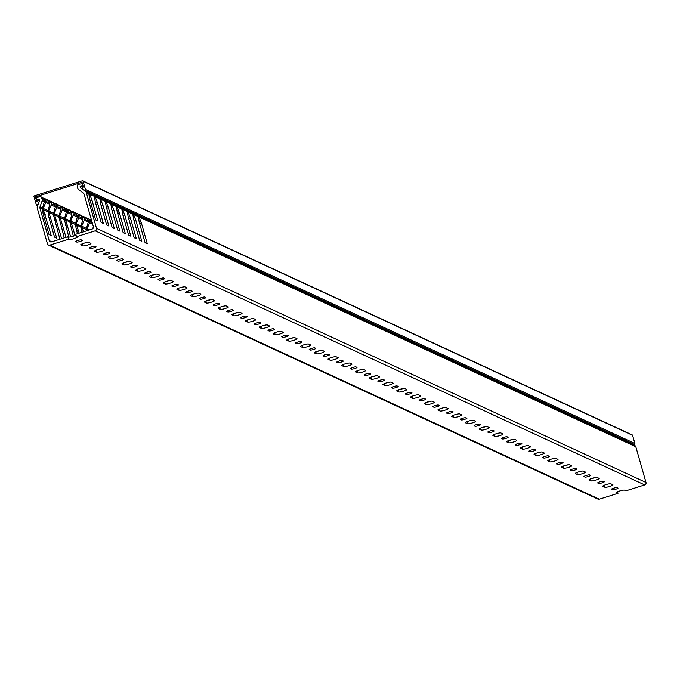 <?xml version="1.0" encoding="UTF-8"?>
<svg xmlns="http://www.w3.org/2000/svg" width="680" height="680" viewBox="0 0 680 680"><rect width="100%" height="100%" fill="white"/><g stroke="black" fill="none" stroke-linecap="round" stroke-linejoin="round"><path stroke-width="1.02" d="M81.566 186.796L81.634 186.83A0.654 0.637 -65.2 0 0 80.682 187.578A0.654 0.637 -65.2 0 0 80.945 187.944L84.447 190.136A0.654 0.637 -65.2 0 0 85.408 189.388L634.89 443.479L632.562 435.31L83.079 181.22L85.408 189.388M39.346 201.076L37.519 204.901A0.654 0.637 -65.2 0 1 36.329 204.833L34 196.665A0.654 0.637 -65.2 0 1 34.433 195.849L82.288 180.795A0.654 0.637 -65.2 0 1 82.739 180.82L632.221 434.911A0.654 0.637 114.8 0 1 632.562 435.31M81.634 186.83L82.433 187.306M82.288 187.238A0.654 0.637 114.8 0 0 83.24 186.49L82.025 182.223L35.402 196.903L37.17 197.719M35.402 196.903L36.618 201.169L37.485 201.569M36.618 201.169A0.654 0.637 114.8 0 0 37.808 201.237L38.139 200.523A0.654 0.637 -65.2 0 1 38.989 200.192L39.567 200.456L37.298 206.89A1.955 1.904 -65.2 0 0 37.255 208.097L47.438 243.831A1.955 1.904 -65.2 0 0 49.81 245.114L68.519 239.224L67.813 236.742L51.552 241.859A1.955 1.904 114.8 0 1 49.181 240.575L39.941 208.131A1.955 1.904 114.8 0 1 39.975 206.924L42.143 200.795A1.955 1.904 -65.2 0 0 42.185 199.589L41.709 197.922A1.955 1.904 -65.2 0 0 39.338 196.639L36.567 198.016A0.977 0.952 -65.2 0 0 36.558 199.775A0.977 0.952 -65.2 0 0 37.383 199.767L38.276 199.316A0.977 0.952 114.8 0 1 39.567 200.456M39.295 201.05A0.654 0.637 -65.2 0 0 38.989 200.192M631.771 434.885A0.654 0.637 114.8 0 1 632.221 434.911M634.89 443.479A0.654 0.637 114.8 0 1 633.93 444.227L84.592 190.196M91.604 246.806A2.941 0.451 -15.9 0 1 94.979 246.22L95.939 246.661A2.941 0.451 -15.9 0 1 96.007 246.729A2.941 0.451 -15.9 0 1 93.551 247.894A2.941 0.451 -15.9 0 1 90.423 248.404L89.462 247.953A2.941 0.451 -15.9 0 1 89.394 247.894A2.941 0.451 -15.9 0 1 91.604 246.806M97.648 249.594A4.242 0.654 -15.9 0 1 102.527 248.752L104.584 249.704A4.242 0.654 -15.9 0 1 104.678 249.798A4.242 0.654 -15.9 0 1 101.133 251.489A4.242 0.654 -15.9 0 1 96.611 252.221L94.554 251.269A4.242 0.654 -15.9 0 1 94.452 251.175A4.242 0.654 -15.9 0 1 97.648 249.594M105.341 253.155A2.941 0.451 -15.9 0 1 108.715 252.569L109.675 253.019A2.941 0.451 -15.9 0 1 109.744 253.079A2.941 0.451 -15.9 0 1 107.287 254.244A2.941 0.451 -15.9 0 1 104.159 254.753L103.198 254.311A2.941 0.451 -15.9 0 1 103.13 254.244A2.941 0.451 -15.9 0 1 105.341 253.155M111.384 255.952A4.242 0.654 -15.9 0 1 116.263 255.111L118.32 256.062A4.242 0.654 -15.9 0 1 118.422 256.156A4.242 0.654 -15.9 0 1 114.877 257.839A4.242 0.654 -15.9 0 1 110.347 258.57L108.29 257.618A4.242 0.654 -15.9 0 1 108.197 257.524A4.242 0.654 -15.9 0 1 111.384 255.952M119.076 259.505A2.941 0.451 -15.9 0 1 122.451 258.927L123.411 259.369A2.941 0.451 -15.9 0 1 123.48 259.428A2.941 0.451 -15.9 0 1 121.023 260.601A2.941 0.451 -15.9 0 1 117.895 261.103L116.934 260.661A2.941 0.451 -15.9 0 1 116.867 260.601A2.941 0.451 -15.9 0 1 119.076 259.505M125.12 262.301A4.242 0.654 -15.9 0 1 129.999 261.46L132.065 262.412A4.242 0.654 -15.9 0 1 132.158 262.505A4.242 0.654 -15.9 0 1 128.613 264.188A4.242 0.654 -15.9 0 1 124.083 264.92L122.026 263.968A4.242 0.654 -15.9 0 1 121.932 263.874A4.242 0.654 -15.9 0 1 125.12 262.301M132.812 265.863A2.941 0.451 -15.9 0 1 136.187 265.276L137.156 265.719A2.941 0.451 -15.9 0 1 137.215 265.786A2.941 0.451 -15.9 0 1 134.768 266.951A2.941 0.451 -15.9 0 1 131.631 267.461L130.67 267.01A2.941 0.451 -15.9 0 1 130.602 266.951A2.941 0.451 -15.9 0 1 132.812 265.863M138.856 268.651A4.242 0.654 -15.9 0 1 143.735 267.81L145.8 268.762A4.242 0.654 -15.9 0 1 145.894 268.855A4.242 0.654 -15.9 0 1 142.35 270.538A4.242 0.654 -15.9 0 1 137.819 271.277L135.762 270.325A4.242 0.654 -15.9 0 1 135.668 270.232A4.242 0.654 -15.9 0 1 138.856 268.651M146.548 272.212A2.941 0.451 -15.9 0 1 149.931 271.626L150.892 272.076A2.941 0.451 -15.9 0 1 150.952 272.136A2.941 0.451 -15.9 0 1 148.504 273.3A2.941 0.451 -15.9 0 1 145.367 273.81L144.406 273.368A2.941 0.451 -15.9 0 1 144.339 273.3A2.941 0.451 -15.9 0 1 146.548 272.212M152.592 275.009A4.242 0.654 -15.9 0 1 157.471 274.168L159.536 275.12A4.242 0.654 -15.9 0 1 159.63 275.213A4.242 0.654 -15.9 0 1 156.085 276.896A4.242 0.654 -15.9 0 1 151.564 277.627L149.498 276.675A4.242 0.654 -15.9 0 1 149.405 276.582A4.242 0.654 -15.9 0 1 152.592 275.009M160.284 278.562A2.941 0.451 -15.9 0 1 163.668 277.984L164.628 278.426A2.941 0.451 -15.9 0 1 164.696 278.486A2.941 0.451 -15.9 0 1 162.239 279.659A2.941 0.451 -15.9 0 1 159.103 280.16L158.143 279.718A2.941 0.451 -15.9 0 1 158.075 279.659A2.941 0.451 -15.9 0 1 160.284 278.562M166.328 281.358A4.242 0.654 -15.9 0 1 171.215 280.517L173.272 281.469A4.242 0.654 -15.9 0 1 173.366 281.562A4.242 0.654 -15.9 0 1 169.821 283.245A4.242 0.654 -15.9 0 1 165.299 283.976L163.234 283.024A4.242 0.654 -15.9 0 1 163.141 282.931A4.242 0.654 -15.9 0 1 166.328 281.358M174.02 284.92A2.941 0.451 -15.9 0 1 177.404 284.333L178.364 284.775A2.941 0.451 -15.9 0 1 178.432 284.844A2.941 0.451 -15.9 0 1 175.975 286.008A2.941 0.451 -15.9 0 1 172.839 286.518L171.879 286.067A2.941 0.451 -15.9 0 1 171.819 286.008A2.941 0.451 -15.9 0 1 174.02 284.92M180.064 287.708A4.242 0.654 -15.9 0 1 184.952 286.866L187.008 287.819A4.242 0.654 -15.9 0 1 187.102 287.912A4.242 0.654 -15.9 0 1 183.557 289.595A4.242 0.654 -15.9 0 1 179.035 290.334L176.97 289.382A4.242 0.654 -15.9 0 1 176.876 289.289A4.242 0.654 -15.9 0 1 180.064 287.708M187.756 291.269A2.941 0.451 -15.9 0 1 191.139 290.683L192.1 291.133A2.941 0.451 -15.9 0 1 192.168 291.193A2.941 0.451 -15.9 0 1 189.712 292.357A2.941 0.451 -15.9 0 1 186.583 292.868L185.614 292.425A2.941 0.451 -15.9 0 1 185.555 292.357A2.941 0.451 -15.9 0 1 187.756 291.269M193.808 294.066A4.242 0.654 -15.9 0 1 198.688 293.225L200.744 294.176A4.242 0.654 -15.9 0 1 200.838 294.27A4.242 0.654 -15.9 0 1 197.293 295.953A4.242 0.654 -15.9 0 1 192.771 296.684L190.706 295.732A4.242 0.654 -15.9 0 1 190.612 295.639A4.242 0.654 -15.9 0 1 193.808 294.066M201.501 297.619A2.941 0.451 -15.9 0 1 204.875 297.041L205.836 297.483A2.941 0.451 -15.9 0 1 205.904 297.543A2.941 0.451 -15.9 0 1 203.447 298.716A2.941 0.451 -15.9 0 1 200.319 299.217L199.359 298.775A2.941 0.451 -15.9 0 1 199.291 298.716A2.941 0.451 -15.9 0 1 201.501 297.619M207.544 300.416A4.242 0.654 -15.9 0 1 212.423 299.574L214.481 300.526A4.242 0.654 -15.9 0 1 214.574 300.62A4.242 0.654 -15.9 0 1 211.03 302.302A4.242 0.654 -15.9 0 1 206.507 303.034L204.451 302.082A4.242 0.654 -15.9 0 1 204.349 301.988A4.242 0.654 -15.9 0 1 207.544 300.416M215.237 303.977A2.941 0.451 -15.9 0 1 218.611 303.39L219.572 303.832A2.941 0.451 -15.9 0 1 219.64 303.9A2.941 0.451 -15.9 0 1 217.183 305.065A2.941 0.451 -15.9 0 1 214.055 305.575L213.095 305.125A2.941 0.451 -15.9 0 1 213.027 305.065A2.941 0.451 -15.9 0 1 215.237 303.977M221.28 306.765A4.242 0.654 -15.9 0 1 226.159 305.923L228.216 306.875A4.242 0.654 -15.9 0 1 228.319 306.969A4.242 0.654 -15.9 0 1 224.774 308.652A4.242 0.654 -15.9 0 1 220.244 309.392L218.186 308.44A4.242 0.654 -15.9 0 1 218.093 308.346A4.242 0.654 -15.9 0 1 221.28 306.765M228.973 310.326A2.941 0.451 -15.9 0 1 232.348 309.74L233.316 310.19A2.941 0.451 -15.9 0 1 233.376 310.25A2.941 0.451 -15.9 0 1 230.928 311.414A2.941 0.451 -15.9 0 1 227.792 311.925L226.831 311.482A2.941 0.451 -15.9 0 1 226.763 311.414A2.941 0.451 -15.9 0 1 228.973 310.326M235.017 313.123A4.242 0.654 -15.9 0 1 239.895 312.281L241.961 313.233A4.242 0.654 -15.9 0 1 242.054 313.327A4.242 0.654 -15.9 0 1 238.51 315.01A4.242 0.654 -15.9 0 1 233.979 315.741L231.923 314.789A4.242 0.654 -15.9 0 1 231.829 314.695A4.242 0.654 -15.9 0 1 235.017 313.123M242.709 316.676A2.941 0.451 -15.9 0 1 246.092 316.098L247.052 316.54A2.941 0.451 -15.9 0 1 247.112 316.6A2.941 0.451 -15.9 0 1 244.664 317.773A2.941 0.451 -15.9 0 1 241.527 318.274L240.567 317.832A2.941 0.451 -15.9 0 1 240.499 317.773A2.941 0.451 -15.9 0 1 242.709 316.676M248.752 319.473A4.242 0.654 -15.9 0 1 253.631 318.631L255.697 319.583A4.242 0.654 -15.9 0 1 255.791 319.676A4.242 0.654 -15.9 0 1 252.246 321.359A4.242 0.654 -15.9 0 1 247.715 322.091L245.658 321.139A4.242 0.654 -15.9 0 1 245.565 321.045A4.242 0.654 -15.9 0 1 248.752 319.473M256.445 323.034A2.941 0.451 -15.9 0 1 259.828 322.447L260.788 322.889A2.941 0.451 -15.9 0 1 260.856 322.957A2.941 0.451 -15.9 0 1 258.4 324.122A2.941 0.451 -15.9 0 1 255.263 324.632L254.303 324.181A2.941 0.451 -15.9 0 1 254.235 324.122A2.941 0.451 -15.9 0 1 256.445 323.034M262.488 325.822A4.242 0.654 -15.9 0 1 267.368 324.981L269.433 325.933A4.242 0.654 -15.9 0 1 269.526 326.026A4.242 0.654 -15.9 0 1 265.982 327.709A4.242 0.654 -15.9 0 1 261.46 328.449L259.394 327.497A4.242 0.654 -15.9 0 1 259.301 327.403A4.242 0.654 -15.9 0 1 262.488 325.822M270.181 329.383A2.941 0.451 -15.9 0 1 273.564 328.797L274.524 329.248A2.941 0.451 -15.9 0 1 274.593 329.307A2.941 0.451 -15.9 0 1 272.136 330.471A2.941 0.451 -15.9 0 1 269 330.981L268.039 330.539A2.941 0.451 -15.9 0 1 267.971 330.471A2.941 0.451 -15.9 0 1 270.181 329.383M276.225 332.18A4.242 0.654 -15.9 0 1 281.112 331.339L283.169 332.291A4.242 0.654 -15.9 0 1 283.262 332.384A4.242 0.654 -15.9 0 1 279.718 334.067A4.242 0.654 -15.9 0 1 275.196 334.798L273.13 333.846A4.242 0.654 -15.9 0 1 273.037 333.752A4.242 0.654 -15.9 0 1 276.225 332.18M283.917 335.733A2.941 0.451 -15.9 0 1 287.3 335.155L288.26 335.597A2.941 0.451 -15.9 0 1 288.328 335.656A2.941 0.451 -15.9 0 1 285.872 336.829A2.941 0.451 -15.9 0 1 282.736 337.331L281.775 336.889A2.941 0.451 -15.9 0 1 281.716 336.829A2.941 0.451 -15.9 0 1 283.917 335.733M289.96 338.529A4.242 0.654 -15.9 0 1 294.848 337.688L296.905 338.64A4.242 0.654 -15.9 0 1 296.999 338.733A4.242 0.654 -15.9 0 1 293.454 340.416A4.242 0.654 -15.9 0 1 288.932 341.148L286.866 340.195A4.242 0.654 -15.9 0 1 286.773 340.102A4.242 0.654 -15.9 0 1 289.96 338.529M297.661 342.082A2.941 0.451 -15.9 0 1 301.036 341.504L301.997 341.947A2.941 0.451 -15.9 0 1 302.065 342.014A2.941 0.451 -15.9 0 1 299.608 343.179A2.941 0.451 -15.9 0 1 296.48 343.689L295.511 343.238A2.941 0.451 -15.9 0 1 295.451 343.179A2.941 0.451 -15.9 0 1 297.661 342.082M303.705 344.879A4.242 0.654 -15.9 0 1 308.584 344.037L310.641 344.99A4.242 0.654 -15.9 0 1 310.734 345.083A4.242 0.654 -15.9 0 1 307.19 346.766A4.242 0.654 -15.9 0 1 302.668 347.505L300.611 346.553A4.242 0.654 -15.9 0 1 300.509 346.46A4.242 0.654 -15.9 0 1 303.705 344.879M311.398 348.44A2.941 0.451 -15.9 0 1 314.772 347.854L315.732 348.304A2.941 0.451 -15.9 0 1 315.8 348.364A2.941 0.451 -15.9 0 1 313.344 349.528A2.941 0.451 -15.9 0 1 310.216 350.038L309.255 349.596A2.941 0.451 -15.9 0 1 309.188 349.528A2.941 0.451 -15.9 0 1 311.398 348.44M317.441 351.237A4.242 0.654 -15.9 0 1 322.32 350.396L324.377 351.348A4.242 0.654 -15.9 0 1 324.479 351.441A4.242 0.654 -15.9 0 1 320.935 353.124A4.242 0.654 -15.9 0 1 316.404 353.855L314.347 352.903A4.242 0.654 -15.9 0 1 314.253 352.809A4.242 0.654 -15.9 0 1 317.441 351.237M325.133 354.79A2.941 0.451 -15.9 0 1 328.508 354.212L329.469 354.654A2.941 0.451 -15.9 0 1 329.536 354.714A2.941 0.451 -15.9 0 1 327.08 355.887A2.941 0.451 -15.9 0 1 323.952 356.388L322.991 355.946A2.941 0.451 -15.9 0 1 322.923 355.878A2.941 0.451 -15.9 0 1 325.133 354.79M331.177 357.587A4.242 0.654 -15.9 0 1 336.056 356.745L338.113 357.697A4.242 0.654 -15.9 0 1 338.215 357.791A4.242 0.654 -15.9 0 1 334.671 359.474A4.242 0.654 -15.9 0 1 330.14 360.204L328.083 359.252A4.242 0.654 -15.9 0 1 327.99 359.159A4.242 0.654 -15.9 0 1 331.177 357.587M338.87 361.139A2.941 0.451 -15.9 0 1 342.244 360.561L343.213 361.003A2.941 0.451 -15.9 0 1 343.273 361.072A2.941 0.451 -15.9 0 1 340.825 362.236A2.941 0.451 -15.9 0 1 337.688 362.746L336.727 362.296A2.941 0.451 -15.9 0 1 336.659 362.236A2.941 0.451 -15.9 0 1 338.87 361.139M344.913 363.936A4.242 0.654 -15.9 0 1 349.792 363.094L351.857 364.046A4.242 0.654 -15.9 0 1 351.951 364.14A4.242 0.654 -15.9 0 1 348.406 365.823A4.242 0.654 -15.9 0 1 343.876 366.562L341.819 365.611A4.242 0.654 -15.9 0 1 341.725 365.517A4.242 0.654 -15.9 0 1 344.913 363.936M352.605 367.498A2.941 0.451 -15.9 0 1 355.988 366.911L356.949 367.361A2.941 0.451 -15.9 0 1 357.008 367.421A2.941 0.451 -15.9 0 1 354.56 368.585A2.941 0.451 -15.9 0 1 351.424 369.096L350.464 368.653A2.941 0.451 -15.9 0 1 350.396 368.585A2.941 0.451 -15.9 0 1 352.605 367.498M358.649 370.294A4.242 0.654 -15.9 0 1 363.528 369.452L365.594 370.404A4.242 0.654 -15.9 0 1 365.687 370.49A4.242 0.654 -15.9 0 1 362.142 372.181A4.242 0.654 -15.9 0 1 357.612 372.912L355.555 371.96A4.242 0.654 -15.9 0 1 355.462 371.866A4.242 0.654 -15.9 0 1 358.649 370.294M366.341 373.847A2.941 0.451 -15.9 0 1 369.725 373.269L370.685 373.711A2.941 0.451 -15.9 0 1 370.753 373.771A2.941 0.451 -15.9 0 1 368.296 374.944A2.941 0.451 -15.9 0 1 365.16 375.445L364.2 375.003A2.941 0.451 -15.9 0 1 364.131 374.935A2.941 0.451 -15.9 0 1 366.341 373.847M372.385 376.644A4.242 0.654 -15.9 0 1 377.264 375.802L379.329 376.754A4.242 0.654 -15.9 0 1 379.423 376.848A4.242 0.654 -15.9 0 1 375.878 378.53A4.242 0.654 -15.9 0 1 371.356 379.262L369.291 378.309A4.242 0.654 -15.9 0 1 369.197 378.216A4.242 0.654 -15.9 0 1 372.385 376.644M380.077 380.197A2.941 0.451 -15.9 0 1 383.46 379.618L384.421 380.06A2.941 0.451 -15.9 0 1 384.489 380.128A2.941 0.451 -15.9 0 1 382.032 381.293A2.941 0.451 -15.9 0 1 378.896 381.803L377.935 381.352A2.941 0.451 -15.9 0 1 377.876 381.293A2.941 0.451 -15.9 0 1 380.077 380.197M386.121 382.993A4.242 0.654 -15.9 0 1 391.008 382.151L393.065 383.103A4.242 0.654 -15.9 0 1 393.159 383.197A4.242 0.654 -15.9 0 1 389.615 384.88A4.242 0.654 -15.9 0 1 385.092 385.62L383.027 384.659A4.242 0.654 -15.9 0 1 382.933 384.574A4.242 0.654 -15.9 0 1 386.121 382.993M393.813 386.554A2.941 0.451 -15.9 0 1 397.197 385.968L398.157 386.41A2.941 0.451 -15.9 0 1 398.225 386.478A2.941 0.451 -15.9 0 1 395.769 387.642A2.941 0.451 -15.9 0 1 392.64 388.152L391.671 387.71A2.941 0.451 -15.9 0 1 391.612 387.642A2.941 0.451 -15.9 0 1 393.813 386.554M399.865 389.351A4.242 0.654 -15.9 0 1 404.745 388.51L406.801 389.462A4.242 0.654 -15.9 0 1 406.895 389.546A4.242 0.654 -15.9 0 1 403.35 391.238A4.242 0.654 -15.9 0 1 398.828 391.969L396.763 391.017A4.242 0.654 -15.9 0 1 396.67 390.923A4.242 0.654 -15.9 0 1 399.865 389.351M407.558 392.904A2.941 0.451 -15.9 0 1 410.933 392.326L411.893 392.768A2.941 0.451 -15.9 0 1 411.961 392.827A2.941 0.451 -15.9 0 1 409.504 394A2.941 0.451 -15.9 0 1 406.376 394.502L405.416 394.06A2.941 0.451 -15.9 0 1 405.348 393.992A2.941 0.451 -15.9 0 1 407.558 392.904M413.601 395.7A4.242 0.654 -15.9 0 1 418.48 394.859L420.537 395.811A4.242 0.654 -15.9 0 1 420.631 395.904A4.242 0.654 -15.9 0 1 417.087 397.587A4.242 0.654 -15.9 0 1 412.565 398.319L410.507 397.366A4.242 0.654 -15.9 0 1 410.405 397.273A4.242 0.654 -15.9 0 1 413.601 395.7M421.294 399.253A2.941 0.451 -15.9 0 1 424.668 398.675L425.629 399.118A2.941 0.451 -15.9 0 1 425.697 399.185A2.941 0.451 -15.9 0 1 423.24 400.35A2.941 0.451 -15.9 0 1 420.113 400.86L419.152 400.409A2.941 0.451 -15.9 0 1 419.084 400.35A2.941 0.451 -15.9 0 1 421.294 399.253M427.337 402.05A4.242 0.654 -15.9 0 1 432.216 401.208L434.274 402.161A4.242 0.654 -15.9 0 1 434.375 402.254A4.242 0.654 -15.9 0 1 430.831 403.937A4.242 0.654 -15.9 0 1 426.3 404.676L424.243 403.716A4.242 0.654 -15.9 0 1 424.15 403.631A4.242 0.654 -15.9 0 1 427.337 402.05M435.03 405.611A2.941 0.451 -15.9 0 1 438.404 405.025L439.365 405.467A2.941 0.451 -15.9 0 1 439.433 405.535A2.941 0.451 -15.9 0 1 436.976 406.7A2.941 0.451 -15.9 0 1 433.849 407.209L432.888 406.767A2.941 0.451 -15.9 0 1 432.82 406.7A2.941 0.451 -15.9 0 1 435.03 405.611M441.073 408.408A4.242 0.654 -15.9 0 1 445.952 407.567L448.018 408.519A4.242 0.654 -15.9 0 1 448.112 408.603A4.242 0.654 -15.9 0 1 444.567 410.295A4.242 0.654 -15.9 0 1 440.037 411.026L437.979 410.074A4.242 0.654 -15.9 0 1 437.886 409.98A4.242 0.654 -15.9 0 1 441.073 408.408M448.766 411.961A2.941 0.451 -15.9 0 1 452.14 411.375L453.11 411.825A2.941 0.451 -15.9 0 1 453.169 411.885A2.941 0.451 -15.9 0 1 450.721 413.058A2.941 0.451 -15.9 0 1 447.585 413.559L446.624 413.117A2.941 0.451 -15.9 0 1 446.556 413.049A2.941 0.451 -15.9 0 1 448.766 411.961M454.81 414.757A4.242 0.654 -15.9 0 1 459.688 413.916L461.754 414.868A4.242 0.654 -15.9 0 1 461.848 414.962A4.242 0.654 -15.9 0 1 458.303 416.644A4.242 0.654 -15.9 0 1 453.772 417.375L451.715 416.423A4.242 0.654 -15.9 0 1 451.622 416.33A4.242 0.654 -15.9 0 1 454.81 414.757M462.502 418.31A2.941 0.451 -15.9 0 1 465.885 417.732L466.846 418.175A2.941 0.451 -15.9 0 1 466.905 418.243A2.941 0.451 -15.9 0 1 464.457 419.407A2.941 0.451 -15.9 0 1 461.32 419.917L460.36 419.466A2.941 0.451 -15.9 0 1 460.292 419.407A2.941 0.451 -15.9 0 1 462.502 418.31M468.546 421.107A4.242 0.654 -15.9 0 1 473.425 420.265L475.49 421.217A4.242 0.654 -15.9 0 1 475.583 421.311A4.242 0.654 -15.9 0 1 472.039 422.994A4.242 0.654 -15.9 0 1 467.517 423.733L465.452 422.773A4.242 0.654 -15.9 0 1 465.358 422.688A4.242 0.654 -15.9 0 1 468.546 421.107M476.238 424.668A2.941 0.451 -15.9 0 1 479.621 424.082L480.581 424.524A2.941 0.451 -15.9 0 1 480.649 424.592A2.941 0.451 -15.9 0 1 478.193 425.756A2.941 0.451 -15.9 0 1 475.056 426.267L474.096 425.825A2.941 0.451 -15.9 0 1 474.028 425.756A2.941 0.451 -15.9 0 1 476.238 424.668M482.281 427.465A4.242 0.654 -15.9 0 1 487.169 426.615L489.226 427.575A4.242 0.654 -15.9 0 1 489.319 427.661A4.242 0.654 -15.9 0 1 485.775 429.352A4.242 0.654 -15.9 0 1 481.253 430.083L479.188 429.131A4.242 0.654 -15.9 0 1 479.094 429.037A4.242 0.654 -15.9 0 1 482.281 427.465M489.974 431.018A2.941 0.451 -15.9 0 1 493.357 430.431L494.317 430.882A2.941 0.451 -15.9 0 1 494.385 430.942A2.941 0.451 -15.9 0 1 491.929 432.115A2.941 0.451 -15.9 0 1 488.792 432.616L487.832 432.174A2.941 0.451 -15.9 0 1 487.772 432.106A2.941 0.451 -15.9 0 1 489.974 431.018M496.017 433.815A4.242 0.654 -15.9 0 1 500.905 432.973L502.962 433.925A4.242 0.654 -15.9 0 1 503.055 434.019A4.242 0.654 -15.9 0 1 499.511 435.702A4.242 0.654 -15.9 0 1 494.989 436.433L492.923 435.481A4.242 0.654 -15.9 0 1 492.83 435.387A4.242 0.654 -15.9 0 1 496.017 433.815M503.71 437.367A2.941 0.451 -15.9 0 1 507.093 436.789L508.054 437.231A2.941 0.451 -15.9 0 1 508.121 437.3A2.941 0.451 -15.9 0 1 505.665 438.464A2.941 0.451 -15.9 0 1 502.537 438.974L501.568 438.523A2.941 0.451 -15.9 0 1 501.508 438.464A2.941 0.451 -15.9 0 1 503.71 437.367M509.762 440.164A4.242 0.654 -15.9 0 1 514.641 439.322L516.698 440.274A4.242 0.654 -15.9 0 1 516.792 440.368A4.242 0.654 -15.9 0 1 513.247 442.051A4.242 0.654 -15.9 0 1 508.725 442.79L506.66 441.83A4.242 0.654 -15.9 0 1 506.566 441.745A4.242 0.654 -15.9 0 1 509.762 440.164M517.454 443.725A2.941 0.451 -15.9 0 1 520.829 443.139L521.789 443.581A2.941 0.451 -15.9 0 1 521.858 443.649A2.941 0.451 -15.9 0 1 519.401 444.813A2.941 0.451 -15.9 0 1 516.273 445.323L515.312 444.881A2.941 0.451 -15.9 0 1 515.244 444.813A2.941 0.451 -15.9 0 1 517.454 443.725M523.498 446.522A4.242 0.654 -15.9 0 1 528.377 445.672L530.434 446.633A4.242 0.654 -15.9 0 1 530.527 446.717A4.242 0.654 -15.9 0 1 526.983 448.409A4.242 0.654 -15.9 0 1 522.461 449.14L520.404 448.188A4.242 0.654 -15.9 0 1 520.302 448.094A4.242 0.654 -15.9 0 1 523.498 446.522M531.19 450.075A2.941 0.451 -15.9 0 1 534.565 449.488L535.525 449.939A2.941 0.451 -15.9 0 1 535.593 449.998A2.941 0.451 -15.9 0 1 533.137 451.163A2.941 0.451 -15.9 0 1 530.009 451.673L529.048 451.231A2.941 0.451 -15.9 0 1 528.981 451.163A2.941 0.451 -15.9 0 1 531.19 450.075M537.234 452.871A4.242 0.654 -15.9 0 1 542.113 452.03L544.17 452.982A4.242 0.654 -15.9 0 1 544.272 453.075A4.242 0.654 -15.9 0 1 540.727 454.758A4.242 0.654 -15.9 0 1 536.197 455.489L534.14 454.537A4.242 0.654 -15.9 0 1 534.046 454.444A4.242 0.654 -15.9 0 1 537.234 452.871M544.927 456.425A2.941 0.451 -15.9 0 1 548.301 455.846L549.27 456.288A2.941 0.451 -15.9 0 1 549.329 456.356A2.941 0.451 -15.9 0 1 546.881 457.521A2.941 0.451 -15.9 0 1 543.745 458.031L542.784 457.581A2.941 0.451 -15.9 0 1 542.716 457.521A2.941 0.451 -15.9 0 1 544.927 456.425M550.97 459.221A4.242 0.654 -15.9 0 1 555.849 458.379L557.914 459.331A4.242 0.654 -15.9 0 1 558.008 459.425A4.242 0.654 -15.9 0 1 554.463 461.108A4.242 0.654 -15.9 0 1 549.933 461.839L547.876 460.887A4.242 0.654 -15.9 0 1 547.783 460.802A4.242 0.654 -15.9 0 1 550.97 459.221M558.663 462.783A2.941 0.451 -15.9 0 1 562.045 462.196L563.006 462.638A2.941 0.451 -15.9 0 1 563.065 462.706A2.941 0.451 -15.9 0 1 560.617 463.87A2.941 0.451 -15.9 0 1 557.481 464.381L556.52 463.938A2.941 0.451 -15.9 0 1 556.452 463.87A2.941 0.451 -15.9 0 1 558.663 462.783M564.706 465.57A4.242 0.654 -15.9 0 1 569.585 464.729L571.65 465.69A4.242 0.654 -15.9 0 1 571.744 465.774A4.242 0.654 -15.9 0 1 568.2 467.466A4.242 0.654 -15.9 0 1 563.669 468.197L561.612 467.245A4.242 0.654 -15.9 0 1 561.519 467.151A4.242 0.654 -15.9 0 1 564.706 465.57M572.399 469.132A2.941 0.451 -15.9 0 1 575.781 468.546L576.742 468.996A2.941 0.451 -15.9 0 1 576.81 469.055A2.941 0.451 -15.9 0 1 574.354 470.22A2.941 0.451 -15.9 0 1 571.217 470.73L570.256 470.288A2.941 0.451 -15.9 0 1 570.188 470.22A2.941 0.451 -15.9 0 1 572.399 469.132M578.442 471.929A4.242 0.654 -15.9 0 1 583.321 471.087L585.387 472.039A4.242 0.654 -15.9 0 1 585.48 472.133A4.242 0.654 -15.9 0 1 581.935 473.815A4.242 0.654 -15.9 0 1 577.413 474.546L575.348 473.594A4.242 0.654 -15.9 0 1 575.255 473.501A4.242 0.654 -15.9 0 1 578.442 471.929M586.135 475.481A2.941 0.451 -15.9 0 1 589.517 474.904L590.478 475.346A2.941 0.451 -15.9 0 1 590.546 475.413A2.941 0.451 -15.9 0 1 588.09 476.578A2.941 0.451 -15.9 0 1 584.953 477.079L583.992 476.637A2.941 0.451 -15.9 0 1 583.924 476.578A2.941 0.451 -15.9 0 1 586.135 475.481M592.178 478.278A4.242 0.654 -15.9 0 1 597.065 477.437L599.123 478.388A4.242 0.654 -15.9 0 1 599.216 478.482A4.242 0.654 -15.9 0 1 595.671 480.165A4.242 0.654 -15.9 0 1 591.149 480.896L589.084 479.944A4.242 0.654 -15.9 0 1 588.99 479.859A4.242 0.654 -15.9 0 1 592.178 478.278M599.87 481.839A2.941 0.451 -15.9 0 1 603.254 481.253L604.214 481.695A2.941 0.451 -15.9 0 1 604.282 481.763A2.941 0.451 -15.9 0 1 601.825 482.927A2.941 0.451 -15.9 0 1 598.689 483.438L597.729 482.987A2.941 0.451 -15.9 0 1 597.669 482.927A2.941 0.451 -15.9 0 1 599.87 481.839M605.923 484.627A4.242 0.654 -15.9 0 1 610.802 483.786L612.858 484.746A4.242 0.654 -15.9 0 1 612.952 484.831A4.242 0.654 -15.9 0 1 609.408 486.523A4.242 0.654 -15.9 0 1 604.885 487.254L602.82 486.302A4.242 0.654 -15.9 0 1 602.726 486.208A4.242 0.654 -15.9 0 1 605.923 484.627M613.615 488.189A2.941 0.451 -15.9 0 1 616.99 487.602L617.95 488.053A2.941 0.451 -15.9 0 1 618.018 488.113A2.941 0.451 -15.9 0 1 615.562 489.277A2.941 0.451 -15.9 0 1 612.433 489.787L611.465 489.345A2.941 0.451 -15.9 0 1 611.405 489.277A2.941 0.451 -15.9 0 1 613.615 488.189M49.81 245.114L599.292 499.205L618.001 493.315L616.564 492.651A4.242 0.654 -15.9 0 1 616.462 492.558A4.242 0.654 -15.9 0 1 619.659 490.986A4.242 0.654 -15.9 0 1 624.538 490.144L625.983 490.807L644.691 484.916L95.209 230.826A1.955 1.904 -65.2 0 0 96.517 228.386L86.334 192.653A1.955 1.904 -65.2 0 0 85.672 191.667L80.41 187.603A0.977 0.952 114.8 0 1 80.894 185.904L81.872 185.759A0.977 0.952 -65.2 0 0 82.169 183.906A0.977 0.952 -65.2 0 0 81.642 183.829L78.599 184.28A1.955 1.904 -65.2 0 0 77.291 186.719L77.766 188.394A1.955 1.904 -65.2 0 0 78.429 189.371L83.445 193.248A1.955 1.904 114.8 0 1 84.108 194.225L93.355 226.678A1.955 1.904 114.8 0 1 92.047 229.118L75.786 234.234L76.491 236.716L95.209 230.826M77.86 240.448A2.941 0.451 -15.9 0 1 81.243 239.87L82.203 240.312A2.941 0.451 -15.9 0 1 82.272 240.38A2.941 0.451 -15.9 0 1 79.815 241.544A2.941 0.451 -15.9 0 1 76.678 242.046L75.718 241.604A2.941 0.451 -15.9 0 1 75.659 241.544A2.941 0.451 -15.9 0 1 77.86 240.448M83.912 243.245A4.242 0.654 -15.9 0 1 88.791 242.403L90.848 243.355A4.242 0.654 -15.9 0 1 90.941 243.449A4.242 0.654 -15.9 0 1 87.397 245.131A4.242 0.654 -15.9 0 1 82.875 245.862L80.809 244.91A4.242 0.654 -15.9 0 1 80.716 244.825A4.242 0.654 -15.9 0 1 83.912 243.245M101.209 248.761A4.242 0.654 -15.9 0 1 97.223 249.738M128.681 261.46A4.242 0.654 -15.9 0 1 124.695 262.438M156.154 274.168A4.242 0.654 -15.9 0 1 152.175 275.145M183.625 286.866A4.242 0.654 -15.9 0 1 179.647 287.844M211.106 299.574A4.242 0.654 -15.9 0 1 207.119 300.551M238.578 312.281A4.242 0.654 -15.9 0 1 234.591 313.259M266.05 324.981A4.242 0.654 -15.9 0 1 262.072 325.958M293.522 337.688A4.242 0.654 -15.9 0 1 289.544 338.666M321.002 350.396A4.242 0.654 -15.9 0 1 317.016 351.373M348.475 363.094A4.242 0.654 -15.9 0 1 344.488 364.072M375.947 375.802A4.242 0.654 -15.9 0 1 371.969 376.779M403.427 388.51A4.242 0.654 -15.9 0 1 399.44 389.487M430.899 401.208A4.242 0.654 -15.9 0 1 426.912 402.186M458.371 413.916A4.242 0.654 -15.9 0 1 454.385 414.894M485.843 426.624A4.242 0.654 -15.9 0 1 481.865 427.601M513.323 439.322A4.242 0.654 -15.9 0 1 509.337 440.3M540.795 452.03A4.242 0.654 -15.9 0 1 536.809 453.008M568.267 464.738A4.242 0.654 -15.9 0 1 564.281 465.715M595.74 477.437A4.242 0.654 -15.9 0 1 591.762 478.414M76.032 235.093A4.242 0.654 -15.9 0 1 71.876 236.598A4.242 0.654 -15.9 0 1 68.434 237.031L67.813 236.742M137.232 215.356L635.154 445.757L632.052 443.36M635.154 445.757A1.955 1.904 114.8 0 1 635.817 446.743L139.06 217.031L141.363 222.947L147.305 243.788L145.103 242.769L139.162 221.935L138.286 216.673L133.56 214.489L135.873 220.405L141.805 241.247L139.604 240.236L133.671 219.394L132.795 214.132L128.069 211.947L130.373 217.863L136.315 238.705L134.113 237.694L128.18 216.852L127.296 211.59L122.57 209.406L124.882 215.322L130.815 236.164L128.622 235.152L122.681 214.31L121.805 209.049L117.079 206.864L119.382 212.781L125.324 233.623L123.122 232.611L117.189 211.769L116.306 206.507L111.588 204.323L113.892 210.239L119.825 231.081L117.631 230.07L111.69 209.227L110.814 203.966L106.088 201.781L108.392 207.706L114.333 228.54L112.132 227.528L106.199 206.686L105.323 201.424L100.597 199.24L102.901 205.165L108.834 226.006L106.641 224.986L100.7 204.144L99.824 198.883L95.098 196.698L97.401 202.623L103.343 223.465L101.141 222.445L95.209 201.603L94.333 196.35L89.607 194.157L91.91 200.081L97.843 220.924L95.65 219.903L89.709 199.061L88.834 193.808L86.334 192.653M96.517 228.386L646 482.477L635.817 446.743M646 482.477A1.955 1.904 114.8 0 1 644.691 484.916M39.975 206.924L42.517 208.097L43.086 213.741L49.028 234.575L51.221 235.595L43.316 209.686L43.214 208.42L48.008 210.638L48.586 216.274L54.519 237.116L56.721 238.136L48.807 212.228L48.849 210.358L51.238 204.994L51.085 202.019A1.955 1.904 114.8 0 0 50.167 201.101L53.465 202.623A1.955 1.904 114.8 0 1 54.383 203.549L51.153 202.283M87.482 230.554L87.312 228.149L89.701 222.785L89.547 219.81A1.955 1.904 114.8 0 0 88.638 218.892L91.511 220.218M86.513 230.86L86.471 228.421L88.281 222.13L84.201 220.244L81.677 226.202L86.471 228.421M83.47 231.821L81.677 226.202M81.787 232.348L80.801 227.026L82.781 219.589L78.71 217.702L76.177 223.66L80.98 225.887M79.16 233.172L76.177 223.66M77.409 233.725L75.302 224.485L77.291 217.047L73.21 215.16L70.686 221.127L75.489 223.346L76.322 223.065M75.064 235.56L70.686 221.127M73.338 236.181L69.81 221.944L71.799 214.506L67.719 212.619L65.195 218.586L69.989 220.804L70.831 220.524M70.669 236.87L65.195 218.586M68.825 237.099L64.32 219.402L66.3 211.964L62.228 210.077L59.696 216.044L64.498 218.263M66.019 237.311L59.696 216.044M64.269 237.855L58.82 216.861L60.809 209.423L56.729 207.536L54.205 213.503L58.998 215.721M61.642 238.689L54.205 213.503M59.891 239.241L53.329 214.319L55.309 206.881L51.238 204.994M92.828 228.65L93.322 226.567M51.416 203.856L55.208 205.615L54.519 203.847M56.729 207.536L56.584 204.561A1.955 1.904 114.8 0 0 55.666 203.643L58.965 205.165A1.955 1.904 114.8 0 1 59.874 206.091L56.644 204.825M56.907 206.397L60.707 208.148L60.018 206.38M62.228 210.077L62.075 207.102A1.955 1.904 114.8 0 0 61.157 206.184L64.456 207.706A1.955 1.904 114.8 0 1 65.373 208.632L62.143 207.366M62.407 208.939L66.198 210.69L65.509 208.921M67.719 212.619L67.566 209.644A1.955 1.904 114.8 0 0 66.657 208.726L69.955 210.248A1.955 1.904 114.8 0 1 70.865 211.174L67.634 209.907M67.898 211.48L71.697 213.231L71.009 211.463M73.21 215.16L73.066 212.185A1.955 1.904 114.8 0 0 72.148 211.268L75.446 212.789A1.955 1.904 114.8 0 1 76.364 213.715L73.134 212.449M73.397 214.021L77.189 215.772L76.5 214.005M78.71 217.702L78.557 214.727A1.955 1.904 114.8 0 0 77.647 213.809L80.945 215.331A1.955 1.904 114.8 0 1 81.855 216.248L78.625 214.99M78.888 216.563L82.688 218.314L81.999 216.546M84.201 220.244L84.056 217.269A1.955 1.904 114.8 0 0 83.138 216.35L86.436 217.872A1.955 1.904 114.8 0 1 87.354 218.79L84.124 217.532M84.379 219.104L88.179 220.855L87.49 219.088M94.257 196.069L94.63 195.951A1.955 1.904 114.8 0 0 94.341 195.67L91.519 193.409M94.341 195.67L99.254 197.948L95.871 195.423M99.756 198.611L100.121 198.492A1.955 1.904 114.8 0 0 99.832 198.212L97.01 195.951M99.832 198.212L104.754 200.489L101.371 197.965M105.247 201.153L105.621 201.033A1.955 1.904 114.8 0 0 105.332 200.753L102.51 198.492M105.332 200.753L110.245 203.031L106.862 200.506M110.746 203.694L111.112 203.575A1.955 1.904 114.8 0 0 110.823 203.294L108.001 201.033M110.823 203.294L115.744 205.572L112.361 203.048M116.237 206.236L116.611 206.117A1.955 1.904 114.8 0 0 116.322 205.836L113.492 203.575M116.322 205.836L121.235 208.114L117.853 205.589M121.728 208.777L122.103 208.658A1.955 1.904 114.8 0 0 121.814 208.377L118.992 206.117M121.814 208.377L126.735 210.656L123.344 208.131M127.228 211.319L127.602 211.2A1.955 1.904 114.8 0 0 127.313 210.919L124.482 208.649M127.313 210.919L132.226 213.197L128.843 210.672M132.719 213.86L133.093 213.741A1.955 1.904 114.8 0 0 132.804 213.46L129.982 211.191M132.804 213.46L137.726 215.73L134.334 213.206M137.394 215.305L135.473 213.732M55.208 205.615L55.309 206.881M60.707 208.148L60.809 209.423M66.198 210.69L66.3 211.964M71.697 213.231L71.799 214.506M77.189 215.772L77.291 217.047M82.688 218.314L82.781 219.589M88.179 220.855L88.281 222.13M48.883 200.999A1.955 1.904 114.8 0 1 50.167 201.101M54.383 203.541A1.955 1.904 114.8 0 1 55.666 203.643M59.874 206.082A1.955 1.904 114.8 0 1 61.157 206.184M65.365 208.624A1.955 1.904 114.8 0 1 66.657 208.726M70.865 211.166A1.955 1.904 114.8 0 1 72.148 211.268M76.355 213.707A1.955 1.904 114.8 0 1 77.647 213.809M81.855 216.248A1.955 1.904 114.8 0 1 83.138 216.35M87.346 218.781A1.955 1.904 114.8 0 1 88.638 218.892M94.63 195.951L95.098 196.698M99.254 197.948A1.955 1.904 114.8 0 1 99.552 198.228L99.824 198.883M100.121 198.492L100.597 199.24M104.754 200.489A1.955 1.904 114.8 0 1 105.043 200.77L105.323 201.424M105.621 201.033L106.088 201.781M110.245 203.031A1.955 1.904 114.8 0 1 110.534 203.311L110.814 203.966M111.112 203.575L111.588 204.323M115.744 205.572A1.955 1.904 114.8 0 1 116.033 205.853L116.306 206.507M116.611 206.117L117.079 206.864M121.235 208.114A1.955 1.904 114.8 0 1 121.524 208.394L121.805 209.049M122.103 208.658L122.57 209.406M126.735 210.656A1.955 1.904 114.8 0 1 127.024 210.928L127.296 211.59M127.602 211.2L128.069 211.947M132.226 213.197A1.955 1.904 114.8 0 1 132.515 213.469L132.795 214.132M133.093 213.741L133.56 214.489M137.726 215.73A1.955 1.904 114.8 0 1 138.014 216.01L138.286 216.673M138.295 216.002A1.955 1.904 114.8 0 1 138.593 216.282L139.06 217.031M48.849 210.358L48.017 210.621L49.819 204.34L45.739 202.453L43.214 208.42M45.917 201.314L49.717 203.073L49.028 201.305L45.654 199.742L45.739 202.453M87.779 192.491L93.763 195.406L90.38 192.882M87.941 192.431L86.02 190.868M49.717 203.073L49.819 204.34M40.689 196.715L42.474 197.548A1.955 1.904 114.8 0 1 43.392 198.466A1.955 1.904 114.8 0 1 44.676 198.56L47.974 200.09A1.955 1.904 114.8 0 1 48.892 201.008L49.028 201.305M44.676 198.56A1.955 1.904 114.8 0 1 45.594 199.487L45.654 199.742M93.763 195.406A1.955 1.904 114.8 0 1 94.053 195.687L94.333 196.35M88.842 193.129A1.955 1.904 114.8 0 1 89.139 193.409L89.607 194.157M42.517 208.097L44.319 201.798L42.143 200.795M42.185 199.589L44.225 200.532L43.529 198.764L41.709 197.922M76.491 236.716L77.112 237.005A4.242 0.654 -15.9 0 1 77.206 237.099A4.242 0.654 -15.9 0 1 73.661 238.782A4.242 0.654 -15.9 0 1 69.139 239.513L68.519 239.224M85.672 191.667L88.264 192.865L84.881 190.34M82.186 187.085L83.266 186.694M618.001 493.315L617.559 491.767M599.292 499.205A1.955 1.904 114.8 0 1 597.941 499.12L48.458 245.029M80.656 187.399L80.087 187.136M44.225 200.532L44.319 201.798M88.264 192.865A1.955 1.904 114.8 0 1 88.561 193.145L88.834 193.808M90.159 200.634L91.91 200.081M43.537 215.305L45.288 214.752M43.137 206.533L43.894 206.295M42.526 208.08L43.358 207.816M44.005 199.98L45.594 199.487M139.612 223.499L141.363 222.947M134.121 220.957L135.873 220.405M128.622 218.416L130.373 217.863M123.131 215.874L124.882 215.322M117.631 213.333L119.382 212.781M112.141 210.792L113.892 210.239M106.641 208.25L108.392 207.706M101.15 205.708L102.901 205.165M95.65 203.175L97.401 202.623M87.099 226.865L87.847 226.627M86.479 228.412L87.312 228.149M87.966 220.311L89.547 219.81M81.6 224.324L82.356 224.085M80.988 225.871L81.821 225.607M82.475 217.77L84.056 217.269M76.5 230.554L78.251 230.001M76.109 221.782L76.865 221.544M76.976 215.228L78.557 214.727M71.009 228.012L72.76 227.46M70.609 219.24L71.366 219.002M71.485 212.687L73.066 212.185M65.509 225.471L67.26 224.918M65.118 216.699L65.875 216.461M64.507 218.246L65.331 217.982M65.985 210.145L67.566 209.644M60.018 222.929L61.77 222.377M59.619 214.157L60.376 213.919M59.007 215.704L59.84 215.441M60.495 207.604L62.075 207.102M54.528 220.388L56.278 219.835M54.128 211.616L54.884 211.378M48.705 210.962L53.508 213.18L54.34 212.899M54.995 205.062L56.584 204.561M49.028 217.847L50.779 217.294M48.629 209.075L49.385 208.837M49.504 202.521L51.085 202.019M47.83 211.778L43.316 209.686M42.339 209.236L39.941 208.131M49.181 240.575L51.791 241.782M88.052 230.375L87.269 230.019M86.292 229.568L81.778 227.477M80.801 227.026L76.279 224.935M75.302 224.485L70.788 222.394M69.81 221.944L65.288 219.852M64.32 219.402L59.797 217.311M58.82 216.861L54.298 214.769M53.329 214.319L48.807 212.228M87.167 228.744L89.624 229.882M92.633 224.136L89.701 222.785M89.879 221.646L92.234 222.725M91.757 221.059L89.615 220.074M37.383 199.767L38.395 200.234M39.61 199.937L38.276 199.316M80.894 185.904L82.756 186.762M83.215 186.38L81.872 185.759M82.875 245.862L82.288 243.823M76.678 242.046L76.381 241M69.139 239.513L68.434 237.031M612.433 489.787L612.136 488.741M604.885 487.254L604.299 485.206M598.689 483.438L598.391 482.392M591.149 480.896L590.563 478.856M584.953 477.079L584.656 476.034M577.413 474.546L576.827 472.498M571.217 470.73L570.919 469.685M563.669 468.197L563.091 466.148M557.481 464.381L557.183 463.335M549.933 461.839L549.355 459.799M543.745 458.031L543.447 456.977M536.197 455.489L535.619 453.45M530.009 451.673L529.712 450.627M522.461 449.14L521.875 447.091M516.273 445.323L515.976 444.278M508.725 442.79L508.138 440.742M502.537 438.974L502.239 437.92M494.989 436.433L494.402 434.392M488.792 432.616L488.495 431.57M481.253 430.083L480.666 428.034M475.056 426.267L474.759 425.221M467.517 423.733L466.93 421.685M461.32 419.917L461.023 418.863M453.772 417.375L453.194 415.335M447.585 413.559L447.287 412.513M440.037 411.026L439.458 408.977M433.849 407.209L433.551 406.164M426.3 404.676L425.723 402.628M420.113 400.86L419.815 399.815M412.565 398.319L411.978 396.278M406.376 394.502L406.079 393.457M398.828 391.969L398.242 389.921M392.64 388.152L392.334 387.107M385.092 385.62L384.506 383.571M378.896 381.803L378.599 380.757M371.356 379.262L370.77 377.221M365.16 375.445L364.863 374.399M357.612 372.912L357.034 370.863M351.424 369.096L351.126 368.05M343.876 366.562L343.298 364.514M337.688 362.746L337.39 361.7M330.14 360.204L329.562 358.164M323.952 356.388L323.654 355.342M316.404 353.855L315.826 351.806M310.216 350.038L309.918 348.993M302.668 347.505L302.082 345.457M296.48 343.689L296.183 342.644M288.932 341.148L288.346 339.107M282.736 337.331L282.438 336.286M275.196 334.798L274.609 332.75M269 330.981L268.702 329.936M261.46 328.449L260.874 326.4M255.263 324.632L254.966 323.587M247.715 322.091L247.137 320.05M241.527 318.274L241.23 317.228M233.979 315.741L233.401 313.692M227.792 311.925L227.494 310.879M220.244 309.392L219.666 307.343M214.055 305.575L213.758 304.529M206.507 303.034L205.921 300.993M200.319 299.217L200.022 298.172M192.771 296.684L192.185 294.635M186.583 292.868L186.278 291.822M179.035 290.334L178.449 288.286M172.839 286.518L172.542 285.473M165.299 283.976L164.713 281.936M159.103 280.16L158.805 279.115M151.564 277.627L150.977 275.578M145.367 273.81L145.069 272.765M137.819 271.277L137.241 269.229M131.631 267.461L131.333 266.416M124.083 264.92L123.505 262.879M117.895 261.103L117.597 260.058M110.347 258.57L109.769 256.522M104.159 254.753L103.861 253.708M96.611 252.221L96.025 250.172M90.423 248.404L90.126 247.358M36.669 205.232L37.714 205.717M84.516 190.17L634.006 444.261M36.558 199.775L38.148 200.515"/></g></svg>
